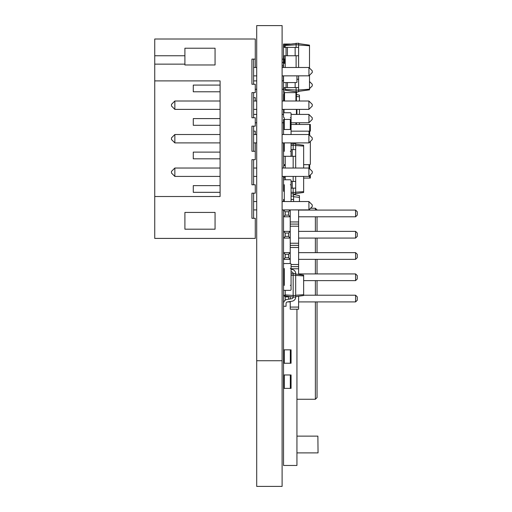 <?xml version="1.0" encoding="UTF-8"?>
<svg xmlns="http://www.w3.org/2000/svg" width="512" height="512" viewBox="0 0 512 512"><rect width="100%" height="100%" fill="white"/><g stroke="black" fill="none" stroke-linecap="round" stroke-linejoin="round"><path stroke-width="0.77" d="M284.288 201.542L284.288 184.787A0.755 0.755 0 0 1 283.533 184.032L283.533 180.512A0.755 0.755 0 0 1 284.288 179.757L290.317 179.757A0.755 0.755 0 0 1 291.072 180.512L291.072 184.032A0.755 0.755 0 0 1 290.317 184.787L291.072 184.787L291.072 201.542M283.533 388.378L291.072 388.378L291.072 374.97L283.533 374.97L283.533 465.453L296.934 465.453L296.934 309.203M284.288 47.386L284.288 44.032L290.138 44.032M284.288 44.032L283.533 44.032L283.533 47.386L298.611 47.386L298.611 43.194L285.21 44.723L285.21 45.549L296.102 44.787L296.102 43.194M283.533 267.814A0.755 0.755 0 0 0 284.288 268.57L284.288 285.325A0.755 0.755 0 0 0 283.533 286.08L283.533 289.594A0.755 0.755 0 0 0 284.288 290.349L290.317 290.349A0.755 0.755 0 0 0 291.072 289.594L291.072 286.08A0.755 0.755 0 0 0 290.317 285.325L291.072 285.325L291.072 268.57L290.317 268.57A0.755 0.755 0 0 0 291.072 267.814L291.072 264.294A0.755 0.755 0 0 0 290.317 263.539L284.288 263.539A0.755 0.755 0 0 0 283.533 264.294L283.533 267.814L283.533 264.294M284.032 55.763L284.032 59.11L285.21 59.11M298.611 67.488L298.611 55.763L283.533 55.763L284.032 63.302M283.533 53.92L283.366 67.488M283.366 80.896L283.366 75.872M284.288 290.349L285.21 290.349L285.21 294.899L293.165 295.462L293.165 273.594L295.68 273.594L295.68 275.187L291.072 275.334M283.533 289.594L283.533 286.08M291.072 267.814L291.072 264.294M284.288 263.539L290.317 263.539M283.533 209.92L290.234 210.086L288.557 211.763L285.21 211.763L283.533 210.086L283.533 231.366L290.234 231.366L288.557 233.043L285.21 233.043L283.533 231.366L283.533 252.646L290.234 252.646L288.557 254.323L285.21 254.323L283.533 252.646L283.533 273.926L284.288 273.926M284.288 280.634L283.533 280.634L283.533 295.213L285.21 295.213M283.878 301.914L283.533 301.914L283.533 349.837L291.072 349.837L291.072 363.238L290.317 363.238L290.317 349.837M290.317 363.238L283.533 363.238L283.533 374.97M317.882 436.128L318.048 452.89L317.882 436.128L296.934 436.128M296.934 452.89L317.882 452.89M310.573 208.243L315.366 208.243L317.043 210.086M315.366 210.086L315.366 208.243L317.043 209.92M296.934 399.264L315.366 399.264L317.043 397.594L317.043 301.914M317.043 216.787L317.043 231.366M317.043 238.074L317.043 252.646M317.043 259.354L317.043 273.926M317.043 280.634L317.043 295.213M315.366 301.914L315.366 399.264L317.043 397.594M291.072 119.437L284.288 119.437L284.288 117.76A0.755 0.755 0 0 1 283.533 117.005L283.533 113.485A0.755 0.755 0 0 1 284.288 112.736L290.317 112.736A0.755 0.755 0 0 1 291.072 113.485L291.072 117.005A0.755 0.755 0 0 1 290.317 117.76L291.072 117.76L291.072 134.515M284.032 94.304L283.533 94.304L283.533 101.005M285.21 87.597L285.21 90.259L296.102 91.789L296.102 87.597M285.21 67.488L285.21 55.763M285.21 47.386L285.21 45.549M285.21 89.434L298.611 90.195L298.611 75.872M296.102 91.789L298.611 91.789L298.611 90.195M296.102 47.386L296.102 44.787L298.611 44.787M296.102 67.488L296.102 55.763M298.611 91.366L309.504 89.837L309.504 75.264M298.611 89.984L309.504 89.222M298.611 44.998L309.504 45.76L309.504 45.146L298.611 43.616M309.504 68.096L309.504 45.76M285.21 63.302L283.533 63.302L283.533 67.488M283.533 79.219L283.533 87.597L298.611 87.597M296.934 79.219L298.611 79.219M298.611 55.763L298.611 47.386M295.149 87.597L295.149 82.573M287.43 87.597L287.43 82.573M286.048 87.597L286.048 82.573M295.149 55.763L295.149 47.386M287.43 55.763L287.43 47.386M286.048 55.763L286.048 47.386M283.533 55.763L283.533 47.386M284.032 87.597L284.032 92.627L296.934 92.627L296.934 91.789M283.533 87.597L284.032 101.005M296.435 91.789L296.435 101.005M291.072 114.406L308.896 114.406L312.25 117.76L312.25 119.437L308.941 122.746L308.941 114.451M283.533 109.382L283.533 114.406L282.106 114.406M296.934 109.382L296.934 114.406M284.032 178.08L285.21 178.08L284.032 178.08A0.506 0.506 0 0 0 283.533 178.586L283.533 181.434L283.533 178.586M283.533 181.434L283.533 190.982L283.533 188.134L284.288 188.134M284.032 191.488L284.032 191.488A0.506 0.506 0 0 1 283.533 190.982M285.21 178.08L283.533 178.08L283.533 176.41M303.642 178.08L310.342 178.08L310.342 174.963M284.205 165.517L284.205 164.678L285.21 164.678L284.205 164.678A0.672 0.672 0 0 1 283.533 164.006L283.533 156.301L286.048 156.301M309.67 168.806L309.67 164.678A0.672 0.672 0 0 0 310.342 164.006L310.342 141.453L310.342 164.006M309.67 135.29L309.67 131.168L310.342 131.168L310.342 124.461L291.072 124.461M291.072 131.168L309.67 131.168L309.67 124.461M284.288 201.12A0.755 0.755 0 0 0 283.61 201.542M291.072 144.026L295.68 143.731L295.68 168.032M285.21 179.757L285.21 176.41M285.21 168.032L285.21 156.301M291.072 145.472L293.165 145.325L293.165 143.731M293.165 149.6L293.165 145.325L295.68 145.325M293.165 181.434L293.165 176.41M293.165 168.032L293.165 156.301M291.072 192.262L293.165 192.41L293.165 188.134M291.072 193.709L293.165 194.003L293.165 192.41L295.68 192.41L295.68 176.41M293.165 194.003L295.68 194.003L295.68 192.41M295.68 145.536L303.642 146.093L303.642 145.267L295.68 144.154M295.68 192.198L303.642 191.642L303.642 176.41M303.642 168.032L303.642 146.093M291.072 188.134L295.68 188.134M291.072 181.434L295.68 181.434M287.43 156.301L295.68 156.301M283.533 164.006L283.533 149.6L284.288 149.6M291.072 149.6L295.68 149.6M285.21 165.517L283.533 165.517L283.533 168.032M292.218 156.301L292.218 149.6M295.68 193.581L303.642 192.461L303.642 191.642M292.218 188.134L292.218 181.434M283.533 142.893L283.533 149.6L283.533 142.893M303.642 164.678L309.67 164.678L303.642 164.678M295.68 297.056A4.192 4.192 0 0 1 292.218 301.178L287.43 301.933A1.677 1.677 0 0 0 286.048 303.584L286.048 306.272L283.533 306.272L283.533 303.584A4.192 4.192 0 0 1 286.995 299.456L291.782 298.701A1.677 1.677 0 0 0 293.165 297.056L295.68 297.056L295.68 295.462L293.165 295.462L293.165 297.056L285.21 295.936L285.21 294.899M291.072 273.888L293.165 273.594A1.677 1.677 0 0 0 291.782 271.942L291.072 271.834M293.165 273.594A1.677 1.677 0 0 0 291.782 271.942M295.68 295.462L295.68 275.187M295.68 274.016L303.642 275.13L303.642 295.514L295.68 296.634M284.288 269.459A4.192 4.192 0 0 1 283.725 268.314M291.072 269.286L292.218 269.466A4.192 4.192 0 0 1 295.68 273.594M295.68 275.398L303.642 275.955M295.68 295.251L303.642 294.694M291.072 196.096L293.587 196.096L293.587 194.003M291.072 199.45L293.587 199.45L293.587 201.542L293.587 196.096M293.587 196.723L299.45 197.35L299.45 195.667L293.587 194.419M299.45 201.542L299.45 197.35M283.533 201.542L283.533 199.45L284.288 199.45M284.288 142.893L284.288 151.27A0.755 0.755 0 0 0 283.533 152.026L283.533 155.546A0.755 0.755 0 0 0 284.288 156.301L290.317 156.301A0.755 0.755 0 0 0 291.072 155.546L291.072 152.026A0.755 0.755 0 0 0 290.317 151.27L291.072 151.27L291.072 142.893M284.288 134.515A0.755 0.755 0 0 1 283.533 133.76L283.533 130.246A0.755 0.755 0 0 1 284.288 129.491L290.317 129.491A0.755 0.755 0 0 1 291.072 130.246L291.072 133.76A0.755 0.755 0 0 1 290.317 134.515M283.533 82.067L283.533 75.872L283.533 82.067A0.506 0.506 0 0 0 284.032 82.573L296.435 82.573A0.506 0.506 0 0 0 296.934 82.067L296.934 75.872L296.934 82.067M284.032 82.573L296.435 82.573M287.558 301.914L290.234 301.914L290.234 309.203L298.611 309.203L298.611 296.224M290.234 209.92L290.234 263.539M298.611 209.92L298.611 274.426M290.234 307.072L298.611 307.072M291.072 268.768L298.611 268.768M291.072 266.643L298.611 266.643M291.072 264.512L298.611 264.512M290.234 247.488L298.611 247.488M285.21 257.677L288.557 257.677L290.234 259.354L283.533 259.354L285.21 257.677L285.21 254.323M290.234 245.357L298.611 245.357M290.234 243.232L298.611 243.232M290.234 226.208L298.611 226.208M285.21 236.397L288.557 236.397L290.234 238.074L283.533 238.074L285.21 236.397L285.21 233.043M290.234 224.077L298.611 224.077M290.234 221.952L298.611 221.952M285.21 215.117L288.557 215.117L290.234 216.787L283.533 216.787L285.21 215.117L285.21 211.763M298.611 231.366L355.584 231.366L355.584 238.074L298.611 238.074M298.611 216.787L355.584 216.787L355.584 210.086L298.611 210.086M303.642 280.634L355.584 280.634L355.584 273.926L298.611 273.926M298.611 252.646L355.584 252.646L355.584 259.354L298.611 259.354M298.611 301.914L355.584 301.914L355.584 295.213L303.642 295.213M289.869 301.549L290.234 301.914L290.234 301.491M290.234 298.944L290.234 296.64M288.979 296.467L288.557 296.883L285.21 296.883L283.533 295.213L283.533 301.914L284.352 301.088M284.288 274.682L283.533 273.926L283.533 280.634L284.288 279.878M355.584 238.074L357.261 236.397L357.261 233.043L355.584 231.366M355.584 210.086L357.261 211.763L357.261 215.117L355.584 216.787M355.584 273.926L357.261 275.603L357.261 278.957L355.584 280.634M355.584 259.354L357.261 257.677L357.261 254.323L355.584 252.646M355.584 295.213L357.261 296.883L357.261 300.237L355.584 301.914M288.557 299.213L288.557 296.883M285.21 300.23L285.21 296.883M288.557 257.677L288.557 254.323M288.557 236.397L288.557 233.043M288.557 215.117L288.557 211.763M296.435 124.461L296.435 122.784M284.288 129.491L284.288 119.437L283.533 119.437L283.533 134.515M296.435 96.486L299.45 96.806L299.45 95.13L296.435 94.49M299.45 124.461L299.45 122.784M299.45 114.406L299.45 109.382M299.45 101.005L299.45 96.806M283.533 363.238L283.533 349.837M154.739 196.512L154.739 238.406L255.277 238.406L255.277 218.298L251.93 218.298L251.93 193.165L255.277 193.165L255.277 184.787L251.93 184.787L251.93 159.648L255.277 159.648L255.277 151.27L251.93 151.27L251.93 126.138L255.277 126.138L255.277 117.76L251.93 117.76L251.93 92.627L255.277 92.627L255.277 84.25L251.93 84.25L251.93 59.11L255.277 59.11L255.277 39.008L154.739 39.008L154.739 196.512L220.09 196.512L220.09 80.896L154.739 80.896M184.902 64.979L184.902 48.224L215.066 48.224L215.066 64.979L184.902 64.979M184.902 212.435L184.902 229.19L215.066 229.19L215.066 212.435L184.902 212.435M253.6 218.298L253.6 193.165M253.6 184.787L253.6 159.648M253.6 151.27L253.6 126.138M253.6 117.76L253.6 92.627M253.6 84.25L253.6 59.11M184.902 55.763L154.739 55.763M184.902 64.141L154.739 64.141M253.6 209.92L256.704 209.92M282.106 209.92L308.941 209.882L308.896 201.542L282.106 201.542M253.6 201.542L256.704 201.542M220.09 192.326L193.28 192.326L193.28 185.626L220.09 185.626M220.09 158.816L193.28 158.816L193.28 152.109L220.09 152.109M220.09 125.299L193.28 125.299L193.28 118.598L220.09 118.598M220.09 91.789L193.28 91.789L193.28 85.088L220.09 85.088M253.6 75.872L256.704 75.872M253.6 67.488L256.704 67.488M282.106 67.488L308.896 67.488L312.25 70.842L312.25 72.518L308.941 75.827L308.941 67.533M282.106 75.872L308.941 75.827M253.6 101.005L256.704 101.005M282.106 101.005L308.896 101.005L308.896 109.382L282.106 109.382M253.6 109.382L256.704 109.382M253.6 142.893L256.704 142.893M282.106 142.893L308.896 142.893L308.896 134.515L282.106 134.515M253.6 134.515L256.704 134.515M253.6 176.41L256.704 176.41M282.106 176.41L308.896 176.41L308.896 168.032L282.106 168.032M253.6 168.032L256.704 168.032M308.941 201.581L312.25 204.896L312.25 206.566L308.941 209.882M174.848 176.41L174.848 168.032L171.494 171.379L171.494 173.056L174.848 176.41L220.09 176.41M174.848 168.032L220.09 168.032M174.848 101.005L171.494 104.352L171.494 106.029L174.848 109.382L174.848 101.005L220.09 101.005M174.848 109.382L220.09 109.382M174.848 142.893L174.848 134.515L171.494 137.869L171.494 139.546L174.848 142.893L220.09 142.893M174.848 134.515L220.09 134.515M308.896 109.382L312.25 106.029L312.25 104.352L308.896 101.005M308.896 134.515L312.25 137.869L312.25 139.546L308.896 142.893M308.896 168.032L312.25 171.379L312.25 173.056L308.896 176.41M255.277 151.27L255.277 142.893M255.277 134.515L255.277 131.168L253.6 131.168M255.277 67.488L255.277 59.11M255.277 101.005L255.277 97.651L253.6 97.651M255.277 122.784L256.704 122.784M253.6 114.406L256.704 114.406M282.106 122.784L283.533 122.784M291.072 122.784L308.941 122.746M255.277 89.274L256.704 89.274M253.6 80.896L256.704 80.896M282.106 80.896L283.533 80.896M282.106 89.274L283.533 89.274M309.504 88.666L312.25 85.92L312.25 84.25L309.504 81.504M256.704 360.73L282.106 360.73L282.106 25.6L256.704 25.6L256.704 486.4L282.106 486.4L282.106 360.73M284.288 388.378L284.288 374.97M290.317 388.378L290.317 374.97M284.538 59.11L284.538 63.302M315.366 216.787L315.366 231.366M315.366 238.074L315.366 252.646M315.366 259.354L315.366 273.926M315.366 280.634L315.366 295.213M284.538 92.627L284.538 101.005M295.93 92.627L295.93 101.005M284.032 109.382L284.032 112.774M296.435 109.382L296.435 114.406M284.205 178.08L284.205 176.41M309.67 178.08L309.67 175.635M284.87 165.517L284.87 164.678M309.005 168.134L309.005 164.678M309.005 134.618L309.005 131.168M295.93 124.461L295.93 122.784M290.317 119.437L290.317 129.491M284.288 363.238L284.288 349.837M282.106 62.413A1.677 1.677 0 0 0 283.366 62.24M283.366 59.334A1.677 1.677 0 0 0 282.106 59.168M283.366 66.042A1.677 1.677 0 0 0 282.106 65.869"/></g></svg>
